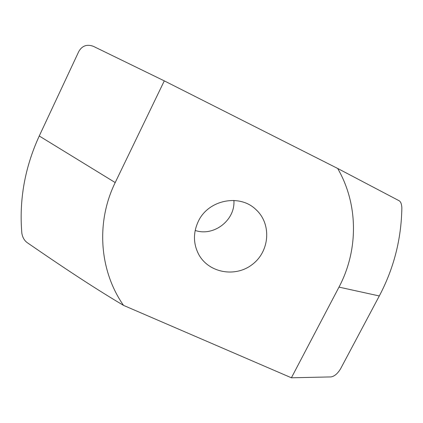 <?xml version="1.0" encoding="UTF-8"?>
<svg xmlns="http://www.w3.org/2000/svg" width="423" height="423" viewBox="0 0 423 423"><rect width="100%" height="100%" fill="white"/><g stroke="black" fill="none" stroke-linecap="round" stroke-linejoin="round"><path stroke-width="0.63" d="M198.302 221.393C208.253 199.746 239.746 193.501 256.005 209.634C271.762 223.931 269.768 251.236 252.457 264.354C235.437 277.853 208.502 272.983 198.577 254.165C193.195 243.521 193.105 232.597 198.302 221.393M233.887 200.433C235.431 220.124 213.858 236.854 195.177 230.45M21.853 233.311C19.024 199.926 24.825 167.487 39.249 135.995L78.847 51.368C82.21 45.679 87.053 44.003 93.377 46.334L164.293 80.872L337.66 168.449L398.884 200.613C400.66 201.454 401.649 203.881 401.85 207.894C401.348 239.117 393.829 268.473 379.299 295.963L340.7 368.565C337.744 373.557 334.498 376.343 330.966 376.919L291.399 377.792L123.521 305.374C99.632 291.188 72.021 273.549 27.728 242.998C24.592 240.946 22.631 237.715 21.853 233.311M164.293 80.872L115.204 182.572C95.572 222.662 99.558 271.085 123.521 305.374M291.399 377.792L338.987 287.117C358.455 250.474 358.567 204.462 337.66 168.449M115.204 182.572L39.249 135.995M338.987 287.117L379.299 295.963"/></g></svg>
